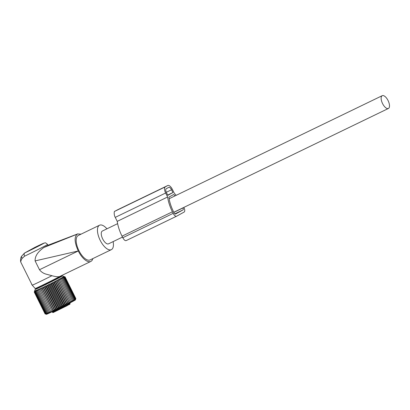 <?xml version="1.0" encoding="UTF-8"?>
<svg xmlns="http://www.w3.org/2000/svg" width="410" height="410" viewBox="0 0 410 410"><rect width="100%" height="100%" fill="white"/><g stroke="black" fill="none" stroke-linecap="round" stroke-linejoin="round"><path stroke-width="0.61" d="M32.159 285.058L31.862 284.463M31.616 283.966L31.693 284.519M60.275 276.212A14.775 0.307 -26.4 0 1 45.741 283.607A14.775 0.307 -26.4 0 1 35.188 288.522A14.775 0.307 -26.4 0 0 35.188 288.522L32.206 285.155A15.939 0.333 -26.4 0 0 32.226 285.16A15.939 0.333 -26.4 0 0 51.942 275.704C56.206 276.924 59.004 277.083 60.342 276.171L90.81 261.447A15.247 6.729 64.2 0 0 92.839 258.602M48.026 245.364L43.819 247.522C39.893 250.356 34.809 254.871 35.111 260.914L39.483 269.729C41.307 272.071 43.716 273.598 46.699 274.305L51.942 275.704M24.585 256.168L21.996 258.505L21.489 256.383L24.508 253.062L34.835 247.389A2.773 0.676 63.9 0 1 34.85 247.384L44.188 243.048C45.238 243.361 44.526 241.613 47.591 244.452A15.939 0.333 -26.4 0 1 39.673 248.716A15.939 0.333 -26.4 0 1 24.585 256.168A2.773 1.717 -115.5 0 1 24.872 252.878L24.508 253.062M20.792 262.123L20.618 261.698L20.792 262.123C20.654 261.462 21.053 260.253 21.996 258.505M39.483 269.729L78.269 250.971A15.247 6.729 64.2 0 0 82.241 257.116A15.247 6.729 64.2 0 0 90.81 261.447M78.269 250.971L35.111 260.914M43.819 247.522L77.259 234.141C74.148 236.898 74.461 242.459 78.192 250.812M47.873 245.293L77.259 234.141M77.531 233.992L81.124 234.12M106.943 228.816A13.571 5.991 64.2 0 0 99.533 225.218L78.264 235.504A13.571 5.991 64.2 0 0 82.456 256.086A13.571 5.991 64.2 0 0 90.077 259.935L111.351 249.649A13.571 5.991 64.2 0 0 113.129 241.608M99.533 225.218A13.571 5.991 64.2 0 0 103.725 245.795A13.571 5.991 64.2 0 0 111.351 249.649M67.112 304.374L67.255 305.05L52.5 312.205C52.603 312.686 53.126 312.651 54.079 312.097L67.178 305.66A0.518 0.348 -117.5 0 0 67.255 305.05L66.958 304.451M67.358 304.871L69.449 303.82L69.777 304.225L67.409 305.414L69.777 304.225A0.518 0.518 -130.2 0 0 70.013 303.533L69.787 303.005M55.447 280.952L67.025 304.276L67.645 303.016L56.836 281.234L55.447 280.952L55.468 281.931L66.276 303.707L67.025 304.276M56.713 280.307L68.296 303.631L68.947 302.349L58.133 280.573L56.713 280.307L56.836 281.234M68.296 303.631L67.645 303.016M57.431 278.113A15.216 0.318 153.6 0 1 62.397 275.915A15.216 0.318 153.6 0 1 62.223 276.068A15.216 0.318 153.6 0 1 47.601 283.617A15.216 0.318 153.6 0 1 35.147 289.439L34.255 292.079L34.66 290.936L34.537 292.022L35.065 290.808L34.896 291.879L35.475 290.639L35.398 291.669L36.018 290.408L36.039 291.387L36.69 290.106L36.808 291.038L37.479 289.747L37.7 290.628L38.381 289.327L38.709 290.157L39.391 288.85L39.821 289.629L40.498 288.327L41.031 289.055L41.687 287.758L42.322 288.435L42.947 287.154L43.685 287.774L44.27 286.508L45.105 287.082L45.638 285.842L46.571 286.37L47.047 285.15L48.062 285.632L48.472 284.448L49.569 284.888L49.907 283.735L51.081 284.135L51.337 283.023L52.572 283.392L52.746 282.316L54.043 282.654L54.12 281.624L65.697 304.948L66.276 303.707M65.697 304.948L64.852 304.43L54.043 282.654M52.746 282.316L64.324 305.64L64.852 304.43M64.324 305.64L63.386 305.168L52.572 283.392M51.337 283.023L62.914 306.347L63.386 305.168M62.914 306.347L61.889 305.911L51.081 284.135M49.907 283.735L61.485 307.059L61.889 305.911M61.485 307.059L60.378 306.665L49.569 284.888M48.472 284.448L60.05 307.772L60.378 306.665M60.05 307.772L58.871 307.408L48.062 285.632M47.047 285.15L58.625 308.474L58.871 307.408M58.625 308.474L57.379 308.146L46.571 286.37M45.638 285.842L57.221 309.166L57.379 308.146M57.221 309.166L55.914 308.863L45.105 287.082M44.27 286.508L55.847 309.832L55.914 308.863M55.847 309.832L54.494 309.55L43.685 287.774M42.947 287.154L54.525 310.472L54.494 309.55M54.525 310.472L53.136 310.211L42.322 288.435M41.687 287.758L53.264 311.082L53.136 310.211M53.264 311.082L51.844 310.831L41.031 289.055M40.498 288.327L51.844 310.831M52.075 311.651L50.635 311.405L39.821 289.629M39.391 288.85L50.635 311.405M50.973 312.174L49.518 311.933L38.709 290.157M70.602 302.436L70.161 301.719L69.49 303.016L57.912 279.692L59.353 279.943L59.025 279.113L70.602 302.436L71.289 301.135L71.622 301.904L72.309 300.602L72.539 301.422L73.211 300.12L73.344 300.991L73.995 299.7L74.025 300.622L74.646 299.341L74.579 300.31L75.163 299.044L75.004 300.064L75.537 298.823L75.291 299.884L75.768 298.67L75.44 299.777L75.85 298.588L75.399 299.925A16.19 0.338 -26.4 0 1 75.214 300.074A16.19 0.338 -26.4 0 1 59.957 307.961A16.19 0.338 -26.4 0 1 46.407 314.316L45.136 313.865L46.371 314.229L45.346 313.799L46.643 314.132L45.705 313.655L47.053 313.963L46.207 313.445L47.596 313.732L46.848 313.163L48.267 313.43L47.616 312.815L49.056 313.071L48.513 312.405L49.964 312.651L49.518 311.933M46.238 314.26L45.069 313.855L34.255 292.079M69.49 303.016L68.947 302.349M57.912 279.692L58.133 280.573M59.025 279.113L60.475 279.359L60.044 278.58L61.495 278.826L60.962 278.098L62.402 278.344L61.766 277.667L63.186 277.924L62.448 277.298L63.837 277.565L63.002 276.986L64.355 277.268L63.427 276.74L64.729 277.047L63.714 276.56L64.959 276.893L62.397 275.915M35.147 289.439A15.216 0.318 153.6 0 1 35.322 289.301A15.216 0.318 153.6 0 1 39.898 286.815M54.12 281.624L55.468 281.931M48.513 312.405L37.7 290.628M47.616 312.815L36.808 291.038M46.848 313.163L36.039 291.387M46.207 313.445L35.398 291.669M45.705 313.655L34.896 291.879M45.346 313.799L34.537 292.022M45.136 313.865L34.322 292.089M75.537 298.823L64.729 277.047M75.163 299.044L64.355 277.268M74.646 299.341L63.837 277.565M73.995 299.7L63.186 277.924M73.211 300.12L62.402 278.344M72.309 300.602L61.495 278.826M71.289 301.135L60.475 279.359M70.161 301.719L59.353 279.943M41.046 286.662L39.97 286.964M57.502 278.257L41.036 286.646M75.85 298.588L65.041 276.811M75.768 298.67L64.959 276.893M183.875 207.393L183.9 207.445A4.156 1.835 -115.8 0 1 184.141 212.057L176.628 216.193A4.156 1.835 -115.8 0 1 176.592 216.213A4.156 1.835 -115.8 0 1 173.169 213.354L172.4 211.801A25.118 11.085 -115.8 0 1 167.613 196.995L117.234 221.359L115.256 217.372C113.918 215.347 113.903 210.822 114.938 211.227L117.455 209.848M167.613 196.995L165.635 193.013A5.545 2.445 -115.8 0 1 165.317 186.863L167.731 185.535A5.545 2.445 -115.8 0 1 167.782 185.51A5.545 2.445 -115.8 0 1 172.338 189.317L174.317 193.3A25.118 11.085 -115.8 0 1 176.208 195.319M175.049 195.877A22.694 10.019 -115.8 0 0 173.681 194.504L168.915 197.128A22.694 10.019 -115.8 0 0 173.338 211.288L174.112 212.836A1.732 0.764 -115.8 0 0 175.536 214.03A1.732 0.764 -115.8 0 0 175.552 214.02L183.06 209.884L174.87 213.846M183.06 209.884A1.732 0.764 -115.8 0 0 182.962 207.962L182.911 207.86M172.923 192.551L167.823 195.36L166.439 192.567A3.464 1.527 -115.8 0 1 166.24 188.728L168.653 187.396A3.464 1.527 -115.8 0 1 168.684 187.38A3.464 1.527 -115.8 0 1 171.534 189.763L172.923 192.551L167.69 195.083M176.551 216.229L126.213 240.578L176.592 216.213M126.249 240.557C125.265 240.993 124.112 240.045 122.795 237.718L122.021 236.165A25.118 11.085 -115.8 0 1 117.234 221.359M117.624 223.65L102.351 231.04A7.103 3.136 64.2 0 0 102.695 238.948A7.103 3.136 64.2 0 0 108.537 243.827L122.477 237.082M388.07 100.563A7.103 3.136 64.2 0 0 382.228 95.684A7.103 3.136 64.2 0 0 382.571 103.592A7.103 3.136 64.2 0 0 388.413 108.471A7.103 3.136 64.2 0 0 388.07 100.563M43.86 243.197A13.166 0.277 -26.4 0 0 34.835 247.389L24.872 252.878A13.166 0.277 -26.4 0 0 37.556 246.615A13.166 0.277 -26.4 0 0 43.86 243.197M69.193 303.313L69.449 303.82L70.013 303.533L69.756 303.021M54.135 311.872L67.168 305.665M171.534 189.763L166.306 192.29M182.962 207.962L173.871 212.359M173.169 213.354L122.795 237.718M167.731 185.535L117.352 209.899M165.317 186.863L114.938 211.227M165.635 193.013L115.256 217.372M172.4 211.801L122.021 236.165M47.985 245.247L47.591 244.452M47.929 245.252L77.895 233.823M20.618 261.698C20.469 259.274 20.756 257.5 21.489 256.383M34.409 247.614L34.85 247.384M32.206 285.155L20.838 262.251M40.042 287.113L39.744 286.508M57.574 278.405L57.277 277.801M52.5 312.205L52.254 311.708M70.033 303.502L69.879 304.159M67.178 305.66A0.518 0.518 0 0 0 67.404 304.968M167.782 185.51L117.403 209.874M169.14 198.737L382.228 95.684M173.82 212.252L388.413 108.471"/></g></svg>
